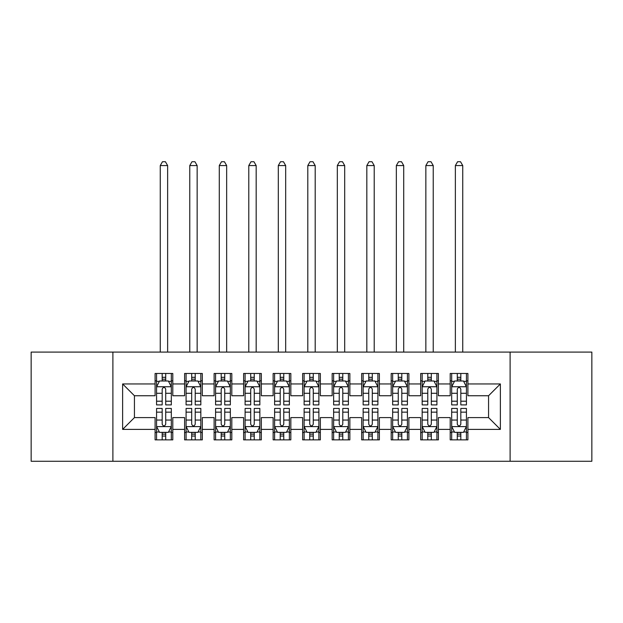 <?xml version="1.0" encoding="UTF-8"?>
<svg xmlns="http://www.w3.org/2000/svg" width="623" height="623" viewBox="0 0 623 623"><rect width="100%" height="100%" fill="white"/><g stroke="black" fill="none" stroke-linecap="round" stroke-linejoin="round"><path stroke-width="0.93" d="M510.105 461.269L591.85 461.269L591.85 352.081L510.105 352.081L510.105 461.269L112.895 461.269L112.895 352.081L31.15 352.081L31.15 461.269L112.895 461.269M510.105 352.081L112.895 352.081M122.63 429.395L122.63 383.947L155.096 383.947L155.096 395.753L134.436 395.753L134.436 417.589L122.63 429.395L155.096 429.395L155.096 439.869L172.797 439.869L172.797 429.395L184.603 429.395L184.603 439.869L202.311 439.869L202.311 429.395L214.117 429.395L214.117 439.869L231.818 439.869L231.818 429.395L243.624 429.395L243.624 439.869L261.333 439.869L261.333 429.395L273.139 429.395L273.139 439.869L290.84 439.869L290.84 429.395L302.646 429.395L302.646 439.869L320.354 439.869L320.354 429.395L332.16 429.395L332.16 439.869L349.861 439.869L349.861 429.395L361.667 429.395L361.667 439.869L379.376 439.869L379.376 429.395L391.182 429.395L391.182 439.869L408.883 439.869L408.883 429.395L420.689 429.395L420.689 439.869L438.397 439.869L438.397 429.395L450.203 429.395L450.203 439.869L467.904 439.869L467.904 417.589L488.564 417.589L488.564 395.753L467.904 395.753L467.904 383.947L500.37 383.947L500.37 429.395L467.904 429.395M467.904 383.947L467.904 373.473L450.203 373.473L450.203 383.947L438.397 383.947L438.397 373.473L420.689 373.473L420.689 383.947L408.883 383.947L408.883 373.473L391.182 373.473L391.182 383.947L379.376 383.947L379.376 373.473L361.667 373.473L361.667 383.947L349.861 383.947L349.861 373.473L332.16 373.473L332.16 383.947L320.354 383.947L320.354 373.473L302.646 373.473L302.646 383.947L290.84 383.947L290.84 373.473L273.139 373.473L273.139 383.947L261.333 383.947L261.333 373.473L243.624 373.473L243.624 383.947L231.818 383.947L231.818 373.473L214.117 373.473L214.117 383.947L202.311 383.947L202.311 373.473L184.603 373.473L184.603 383.947L172.797 383.947L172.797 373.473L155.096 373.473L155.096 383.947M438.397 429.395L438.397 417.589L450.203 417.589L450.203 429.395M500.37 383.947L488.564 395.753M408.883 429.395L408.883 417.589L420.689 417.589L420.689 429.395M450.203 383.947L450.203 395.753L438.397 395.753L438.397 383.947M379.376 429.395L379.376 417.589L391.182 417.589L391.182 429.395M420.689 383.947L420.689 395.753L408.883 395.753L408.883 383.947M349.861 429.395L349.861 417.589L361.667 417.589L361.667 429.395M391.182 383.947L391.182 395.753L379.376 395.753L379.376 383.947M320.354 429.395L320.354 417.589L332.16 417.589L332.16 429.395M361.667 383.947L361.667 395.753L349.861 395.753L349.861 383.947M290.84 429.395L290.84 417.589L302.646 417.589L302.646 429.395M332.16 383.947L332.16 395.753L320.354 395.753L320.354 383.947M261.333 429.395L261.333 417.589L273.139 417.589L273.139 429.395M302.646 383.947L302.646 395.753L290.84 395.753L290.84 383.947M231.818 429.395L231.818 417.589L243.624 417.589L243.624 429.395M273.139 383.947L273.139 395.753L261.333 395.753L261.333 383.947M202.311 429.395L202.311 417.589L214.117 417.589L214.117 429.395M243.624 383.947L243.624 395.753L231.818 395.753L231.818 383.947M172.797 429.395L172.797 417.589L184.603 417.589L184.603 429.395M214.117 383.947L214.117 395.753L202.311 395.753L202.311 383.947M134.436 417.589L155.096 417.589L155.096 429.395M184.603 383.947L184.603 395.753L172.797 395.753L172.797 383.947M450.203 380.848L451.675 380.848M466.432 380.848L467.904 380.848M420.689 380.848L422.168 380.848M436.918 380.848L438.397 380.848M391.182 380.848L392.654 380.848M407.411 380.848L408.883 380.848M361.667 380.848L363.147 380.848M377.896 380.848L379.376 380.848M332.16 380.848L333.632 380.848M348.389 380.848L349.861 380.848M302.646 380.848L304.125 380.848M318.875 380.848L320.354 380.848M273.139 380.848L274.611 380.848M289.368 380.848L290.84 380.848M243.624 380.848L245.104 380.848M259.853 380.848L261.333 380.848M214.117 380.848L215.589 380.848M230.346 380.848L231.818 380.848M184.603 380.848L186.082 380.848M200.832 380.848L202.311 380.848M155.096 380.848L156.568 380.848M171.325 380.848L172.797 380.848M155.096 432.494L156.568 432.494M171.325 432.494L172.797 432.494M184.603 432.494L186.082 432.494M200.832 432.494L202.311 432.494M214.117 432.494L215.589 432.494M230.346 432.494L231.818 432.494M243.624 432.494L245.104 432.494M259.853 432.494L261.333 432.494M273.139 432.494L274.611 432.494M289.368 432.494L290.84 432.494M302.646 432.494L304.125 432.494M318.875 432.494L320.354 432.494M332.16 432.494L333.632 432.494M348.389 432.494L349.861 432.494M361.667 432.494L363.147 432.494M377.896 432.494L379.376 432.494M391.182 432.494L392.654 432.494M407.411 432.494L408.883 432.494M420.689 432.494L422.168 432.494M436.918 432.494L438.397 432.494M450.203 432.494L451.675 432.494M466.432 432.494L467.904 432.494M122.63 383.947L134.436 395.753M488.564 417.589L500.37 429.395M165.718 377.312L162.175 377.312M171.325 401.204L165.718 401.204L165.718 404.903L171.325 404.903L171.325 386.899L168.374 380.996L159.519 380.996L156.568 386.899L156.568 404.903L162.175 404.903L162.175 401.204L156.568 401.204M156.568 386.899L156.568 373.473M171.325 386.899L171.325 373.473M162.175 380.996L162.175 373.473M165.718 373.473L165.718 380.996M165.718 401.204L165.718 389.11C164.542 386.836 163.358 386.836 162.175 389.11L162.175 401.204M165.718 380.848L162.175 380.848M167.634 352.081L167.634 165.57L160.259 165.57L160.259 352.081M160.259 165.57L162.471 161.731L165.422 161.731L167.634 165.57M162.175 436.038L165.718 436.038M156.568 412.138L162.175 412.138L162.175 408.439L156.568 408.439L156.568 426.444L159.519 432.346L168.374 432.346L171.325 426.444L171.325 408.439L165.718 408.439L165.718 412.138L171.325 412.138M171.325 426.444L171.325 439.869M156.568 426.444L156.568 439.869M165.718 432.346L165.718 439.869M162.175 439.869L162.175 432.346M162.175 412.138L162.175 424.232C163.358 426.506 164.534 426.506 165.718 424.232L165.718 412.138M162.175 432.494L165.718 432.494M195.225 377.312L191.689 377.312M200.832 401.204L195.225 401.204L195.225 404.903L200.832 404.903L200.832 386.899L197.888 380.996L189.034 380.996L186.082 386.899L186.082 404.903L191.689 404.903L191.689 401.204L186.082 401.204M186.082 386.899L186.082 373.473M200.832 386.899L200.832 373.473M191.689 380.996L191.689 373.473M195.225 373.473L195.225 380.996M195.225 401.204L195.225 389.11C194.049 386.836 192.873 386.836 191.689 389.11L191.689 401.204M195.225 380.848L191.689 380.848M197.148 352.081L197.148 165.57L189.766 165.57L189.766 352.081M189.766 165.57L191.985 161.731L194.937 161.731L197.148 165.57M224.739 377.312L221.196 377.312M230.346 401.204L224.739 401.204L224.739 404.903L230.346 404.903L230.346 386.899L227.395 380.996L218.541 380.996L215.589 386.899L215.589 404.903L221.196 404.903L221.196 401.204L215.589 401.204M215.589 386.899L215.589 373.473M230.346 386.899L230.346 373.473M221.196 380.996L221.196 373.473M224.739 373.473L224.739 380.996M224.739 401.204L224.739 389.11C223.564 386.836 222.38 386.836 221.196 389.11L221.196 401.204M224.739 380.848L221.196 380.848M226.655 352.081L226.655 165.57L219.28 165.57L219.28 352.081M219.28 165.57L221.492 161.731L224.444 161.731L226.655 165.57M191.689 436.038L195.225 436.038M186.082 412.138L191.689 412.138L191.689 408.439L186.082 408.439L186.082 426.444L189.034 432.346L197.888 432.346L200.832 426.444L200.832 408.439L195.225 408.439L195.225 412.138L200.832 412.138M200.832 426.444L200.832 439.869M186.082 426.444L186.082 439.869M195.225 432.346L195.225 439.869M191.689 439.869L191.689 432.346M191.689 412.138L191.689 424.232C192.865 426.506 194.049 426.506 195.225 424.232L195.225 412.138M191.689 432.494L195.225 432.494M221.196 436.038L224.739 436.038M215.589 412.138L221.196 412.138L221.196 408.439L215.589 408.439L215.589 426.444L218.541 432.346L227.395 432.346L230.346 426.444L230.346 408.439L224.739 408.439L224.739 412.138L230.346 412.138M230.346 426.444L230.346 439.869M215.589 426.444L215.589 439.869M224.739 432.346L224.739 439.869M221.196 439.869L221.196 432.346M221.196 412.138L221.196 424.232C222.38 426.506 223.556 426.506 224.739 424.232L224.739 412.138M221.196 432.494L224.739 432.494M254.246 377.312L250.711 377.312M259.853 401.204L254.246 401.204L254.246 404.903L259.853 404.903L259.853 386.899L256.902 380.996L248.055 380.996L245.104 386.899L245.104 404.903L250.711 404.903L250.711 401.204L245.104 401.204M245.104 386.899L245.104 373.473M259.853 386.899L259.853 373.473M250.711 380.996L250.711 373.473M254.246 373.473L254.246 380.996M254.246 401.204L254.246 389.11C253.07 386.836 251.887 386.836 250.711 389.11L250.711 401.204M254.246 380.848L250.711 380.848M256.17 352.081L256.17 165.57L248.787 165.57L248.787 352.081M248.787 165.57L251.007 161.731L253.958 161.731L256.17 165.57M283.761 377.312L280.218 377.312M289.368 401.204L283.761 401.204L283.761 404.903L289.368 404.903L289.368 386.899L286.416 380.996L277.562 380.996L274.611 386.899L274.611 404.903L280.218 404.903L280.218 401.204L274.611 401.204M274.611 386.899L274.611 373.473M289.368 386.899L289.368 373.473M280.218 380.996L280.218 373.473M283.761 373.473L283.761 380.996M283.761 401.204L283.761 389.11C282.585 386.836 281.401 386.836 280.218 389.11L280.218 401.204M283.761 380.848L280.218 380.848M285.677 352.081L285.677 165.57L278.302 165.57L278.302 352.081M278.302 165.57L280.514 161.731L283.465 161.731L285.677 165.57M250.711 436.038L254.246 436.038M245.104 412.138L250.711 412.138L250.711 408.439L245.104 408.439L245.104 426.444L248.055 432.346L256.902 432.346L259.853 426.444L259.853 408.439L254.246 408.439L254.246 412.138L259.853 412.138M259.853 426.444L259.853 439.869M245.104 426.444L245.104 439.869M254.246 432.346L254.246 439.869M250.711 439.869L250.711 432.346M250.711 412.138L250.711 424.232C251.887 426.506 253.07 426.506 254.246 424.232L254.246 412.138M250.711 432.494L254.246 432.494M280.218 436.038L283.761 436.038M274.611 412.138L280.218 412.138L280.218 408.439L274.611 408.439L274.611 426.444L277.562 432.346L286.416 432.346L289.368 426.444L289.368 408.439L283.761 408.439L283.761 412.138L289.368 412.138M289.368 426.444L289.368 439.869M274.611 426.444L274.611 439.869M283.761 432.346L283.761 439.869M280.218 439.869L280.218 432.346M280.218 412.138L280.218 424.232C281.401 426.506 282.577 426.506 283.761 424.232L283.761 412.138M280.218 432.494L283.761 432.494M313.268 377.312L309.732 377.312M318.875 401.204L313.268 401.204L313.268 404.903L318.875 404.903L318.875 386.899L315.923 380.996L307.077 380.996L304.125 386.899L304.125 404.903L309.732 404.903L309.732 401.204L304.125 401.204M304.125 386.899L304.125 373.473M318.875 386.899L318.875 373.473M309.732 380.996L309.732 373.473M313.268 373.473L313.268 380.996M313.268 401.204L313.268 389.11C312.092 386.836 310.908 386.836 309.732 389.11L309.732 401.204M313.268 380.848L309.732 380.848M315.191 352.081L315.191 165.57L307.809 165.57L307.809 352.081M307.809 165.57L310.028 161.731L312.972 161.731L315.191 165.57M309.732 436.038L313.268 436.038M304.125 412.138L309.732 412.138L309.732 408.439L304.125 408.439L304.125 426.444L307.077 432.346L315.923 432.346L318.875 426.444L318.875 408.439L313.268 408.439L313.268 412.138L318.875 412.138M318.875 426.444L318.875 439.869M304.125 426.444L304.125 439.869M313.268 432.346L313.268 439.869M309.732 439.869L309.732 432.346M309.732 412.138L309.732 424.232C310.908 426.506 312.092 426.506 313.268 424.232L313.268 412.138M309.732 432.494L313.268 432.494M342.782 377.312L339.239 377.312M348.389 401.204L342.782 401.204L342.782 404.903L348.389 404.903L348.389 386.899L345.438 380.996L336.584 380.996L333.632 386.899L333.632 404.903L339.239 404.903L339.239 401.204L333.632 401.204M333.632 386.899L333.632 373.473M348.389 386.899L348.389 373.473M339.239 380.996L339.239 373.473M342.782 373.473L342.782 380.996M342.782 401.204L342.782 389.11C341.599 386.836 340.423 386.836 339.239 389.11L339.239 401.204M342.782 380.848L339.239 380.848M344.698 352.081L344.698 165.57L337.323 165.57L337.323 352.081M337.323 165.57L339.535 161.731L342.486 161.731L344.698 165.57M339.239 436.038L342.782 436.038M333.632 412.138L339.239 412.138L339.239 408.439L333.632 408.439L333.632 426.444L336.584 432.346L345.438 432.346L348.389 426.444L348.389 408.439L342.782 408.439L342.782 412.138L348.389 412.138M348.389 426.444L348.389 439.869M333.632 426.444L333.632 439.869M342.782 432.346L342.782 439.869M339.239 439.869L339.239 432.346M339.239 412.138L339.239 424.232C340.415 426.506 341.599 426.506 342.782 424.232L342.782 412.138M339.239 432.494L342.782 432.494M372.289 377.312L368.754 377.312M377.896 401.204L372.289 401.204L372.289 404.903L377.896 404.903L377.896 386.899L374.945 380.996L366.098 380.996L363.147 386.899L363.147 404.903L368.754 404.903L368.754 401.204L363.147 401.204M363.147 386.899L363.147 373.473M377.896 386.899L377.896 373.473M368.754 380.996L368.754 373.473M372.289 373.473L372.289 380.996M372.289 401.204L372.289 389.11C371.113 386.836 369.93 386.836 368.754 389.11L368.754 401.204M372.289 380.848L368.754 380.848M374.213 352.081L374.213 165.57L366.83 165.57L366.83 352.081M366.83 165.57L369.042 161.731L371.993 161.731L374.213 165.57M368.754 436.038L372.289 436.038M363.147 412.138L368.754 412.138L368.754 408.439L363.147 408.439L363.147 426.444L366.098 432.346L374.945 432.346L377.896 426.444L377.896 408.439L372.289 408.439L372.289 412.138L377.896 412.138M377.896 426.444L377.896 439.869M363.147 426.444L363.147 439.869M372.289 432.346L372.289 439.869M368.754 439.869L368.754 432.346M368.754 412.138L368.754 424.232C369.93 426.506 371.113 426.506 372.289 424.232L372.289 412.138M368.754 432.494L372.289 432.494M401.804 377.312L398.261 377.312M407.411 401.204L401.804 401.204L401.804 404.903L407.411 404.903L407.411 386.899L404.459 380.996L395.605 380.996L392.654 386.899L392.654 404.903L398.261 404.903L398.261 401.204L392.654 401.204M392.654 386.899L392.654 373.473M407.411 386.899L407.411 373.473M398.261 380.996L398.261 373.473M401.804 373.473L401.804 380.996M401.804 401.204L401.804 389.11C400.62 386.836 399.444 386.836 398.261 389.11L398.261 401.204M401.804 380.848L398.261 380.848M403.72 352.081L403.72 165.57L396.345 165.57L396.345 352.081M396.345 165.57L398.556 161.731L401.508 161.731L403.72 165.57M398.261 436.038L401.804 436.038M392.654 412.138L398.261 412.138L398.261 408.439L392.654 408.439L392.654 426.444L395.605 432.346L404.459 432.346L407.411 426.444L407.411 408.439L401.804 408.439L401.804 412.138L407.411 412.138M407.411 426.444L407.411 439.869M392.654 426.444L392.654 439.869M401.804 432.346L401.804 439.869M398.261 439.869L398.261 432.346M398.261 412.138L398.261 424.232C399.436 426.506 400.62 426.506 401.804 424.232L401.804 412.138M398.261 432.494L401.804 432.494M431.311 377.312L427.775 377.312M436.918 401.204L431.311 401.204L431.311 404.903L436.918 404.903L436.918 386.899L433.966 380.996L425.112 380.996L422.168 386.899L422.168 404.903L427.775 404.903L427.775 401.204L422.168 401.204M422.168 386.899L422.168 373.473M436.918 386.899L436.918 373.473M427.775 380.996L427.775 373.473M431.311 373.473L431.311 380.996M431.311 401.204L431.311 389.11C430.135 386.836 428.951 386.836 427.775 389.11L427.775 401.204M431.311 380.848L427.775 380.848M433.234 352.081L433.234 165.57L425.852 165.57L425.852 352.081M425.852 165.57L428.063 161.731L431.015 161.731L433.234 165.57M427.775 436.038L431.311 436.038M422.168 412.138L427.775 412.138L427.775 408.439L422.168 408.439L422.168 426.444L425.112 432.346L433.966 432.346L436.918 426.444L436.918 408.439L431.311 408.439L431.311 412.138L436.918 412.138M436.918 426.444L436.918 439.869M422.168 426.444L422.168 439.869M431.311 432.346L431.311 439.869M427.775 439.869L427.775 432.346M427.775 412.138L427.775 424.232C428.951 426.506 430.127 426.506 431.311 424.232L431.311 412.138M427.775 432.494L431.311 432.494M460.825 377.312L457.282 377.312M466.432 401.204L460.825 401.204L460.825 404.903L466.432 404.903L466.432 386.899L463.481 380.996L454.626 380.996L451.675 386.899L451.675 404.903L457.282 404.903L457.282 401.204L451.675 401.204M451.675 386.899L451.675 373.473M466.432 386.899L466.432 373.473M457.282 380.996L457.282 373.473M460.825 373.473L460.825 380.996M460.825 401.204L460.825 389.11C459.642 386.836 458.466 386.836 457.282 389.11L457.282 401.204M460.825 380.848L457.282 380.848M462.741 352.081L462.741 165.57L455.366 165.57L455.366 352.081M455.366 165.57L457.578 161.731L460.529 161.731L462.741 165.57M457.282 436.038L460.825 436.038M451.675 412.138L457.282 412.138L457.282 408.439L451.675 408.439L451.675 426.444L454.626 432.346L463.481 432.346L466.432 426.444L466.432 408.439L460.825 408.439L460.825 412.138L466.432 412.138M466.432 426.444L466.432 439.869M451.675 426.444L451.675 439.869M460.825 432.346L460.825 439.869M457.282 439.869L457.282 432.346M457.282 412.138L457.282 424.232C458.458 426.506 459.642 426.506 460.825 424.232L460.825 412.138M457.282 432.494L460.825 432.494M171.255 386.751L156.646 386.751M156.568 381.354L159.34 381.354M168.553 381.354L171.325 381.354M162.175 393.292L156.568 393.292M171.325 393.292L165.718 393.292M165.718 379.189L162.175 379.189M156.646 426.591L171.255 426.591M171.325 431.988L168.553 431.988M159.34 431.988L156.568 431.988M165.718 420.05L171.325 420.05M156.568 420.05L162.175 420.05M162.175 434.153L165.718 434.153M200.762 386.751L186.152 386.751M186.082 381.354L188.855 381.354M198.059 381.354L200.832 381.354M191.689 393.292L186.082 393.292M200.832 393.292L195.225 393.292M195.225 379.189L191.689 379.189M230.269 386.751L215.667 386.751M215.589 381.354L218.362 381.354M227.574 381.354L230.346 381.354M221.196 393.292L215.589 393.292M230.346 393.292L224.739 393.292M224.739 379.189L221.196 379.189M186.152 426.591L200.762 426.591M200.832 431.988L198.059 431.988M188.855 431.988L186.082 431.988M195.225 420.05L200.832 420.05M186.082 420.05L191.689 420.05M191.689 434.153L195.225 434.153M215.667 426.591L230.269 426.591M230.346 431.988L227.574 431.988M218.362 431.988L215.589 431.988M224.739 420.05L230.346 420.05M215.589 420.05L221.196 420.05M221.196 434.153L224.739 434.153M259.783 386.751L245.174 386.751M245.104 381.354L247.876 381.354M257.081 381.354L259.853 381.354M250.711 393.292L245.104 393.292M259.853 393.292L254.246 393.292M254.246 379.189L250.711 379.189M289.29 386.751L274.688 386.751M274.611 381.354L277.383 381.354M286.596 381.354L289.368 381.354M280.218 393.292L274.611 393.292M289.368 393.292L283.761 393.292M283.761 379.189L280.218 379.189M245.174 426.591L259.783 426.591M259.853 431.988L257.081 431.988M247.876 431.988L245.104 431.988M254.246 420.05L259.853 420.05M245.104 420.05L250.711 420.05M250.711 434.153L254.246 434.153M274.688 426.591L289.29 426.591M289.368 431.988L286.596 431.988M277.383 431.988L274.611 431.988M283.761 420.05L289.368 420.05M274.611 420.05L280.218 420.05M280.218 434.153L283.761 434.153M318.805 386.751L304.195 386.751M304.125 381.354L306.898 381.354M316.102 381.354L318.875 381.354M309.732 393.292L304.125 393.292M318.875 393.292L313.268 393.292M313.268 379.189L309.732 379.189M304.195 426.591L318.805 426.591M318.875 431.988L316.102 431.988M306.898 431.988L304.125 431.988M313.268 420.05L318.875 420.05M304.125 420.05L309.732 420.05M309.732 434.153L313.268 434.153M348.312 386.751L333.71 386.751M333.632 381.354L336.404 381.354M345.617 381.354L348.389 381.354M339.239 393.292L333.632 393.292M348.389 393.292L342.782 393.292M342.782 379.189L339.239 379.189M333.71 426.591L348.312 426.591M348.389 431.988L345.617 431.988M336.404 431.988L333.632 431.988M342.782 420.05L348.389 420.05M333.632 420.05L339.239 420.05M339.239 434.153L342.782 434.153M377.826 386.751L363.217 386.751M363.147 381.354L365.919 381.354M375.124 381.354L377.896 381.354M368.754 393.292L363.147 393.292M377.896 393.292L372.289 393.292M372.289 379.189L368.754 379.189M363.217 426.591L377.826 426.591M377.896 431.988L375.124 431.988M365.919 431.988L363.147 431.988M372.289 420.05L377.896 420.05M363.147 420.05L368.754 420.05M368.754 434.153L372.289 434.153M407.333 386.751L392.731 386.751M392.654 381.354L395.426 381.354M404.639 381.354L407.411 381.354M398.261 393.292L392.654 393.292M407.411 393.292L401.804 393.292M401.804 379.189L398.261 379.189M392.731 426.591L407.333 426.591M407.411 431.988L404.639 431.988M395.426 431.988L392.654 431.988M401.804 420.05L407.411 420.05M392.654 420.05L398.261 420.05M398.261 434.153L401.804 434.153M436.848 386.751L422.238 386.751M422.168 381.354L424.941 381.354M434.145 381.354L436.918 381.354M427.775 393.292L422.168 393.292M436.918 393.292L431.311 393.292M431.311 379.189L427.775 379.189M422.238 426.591L436.848 426.591M436.918 431.988L434.145 431.988M424.941 431.988L422.168 431.988M431.311 420.05L436.918 420.05M422.168 420.05L427.775 420.05M427.775 434.153L431.311 434.153M466.354 386.751L451.745 386.751M451.675 381.354L454.447 381.354M463.66 381.354L466.432 381.354M457.282 393.292L451.675 393.292M466.432 393.292L460.825 393.292M460.825 379.189L457.282 379.189M451.745 426.591L466.354 426.591M466.432 431.988L463.66 431.988M454.447 431.988L451.675 431.988M460.825 420.05L466.432 420.05M451.675 420.05L457.282 420.05M457.282 434.153L460.825 434.153"/></g></svg>
